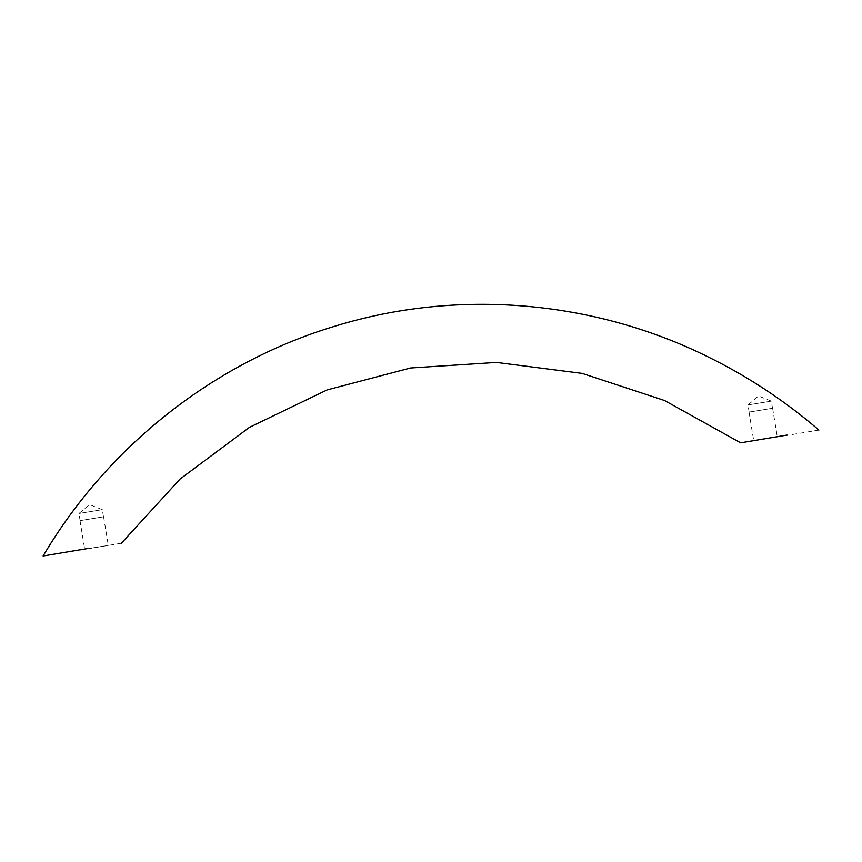 <?xml version="1.0" encoding="UTF-8"?>
<svg xmlns="http://www.w3.org/2000/svg" width="862" height="862" viewBox="0 0 862 862"><rect width="100%" height="100%" fill="white"/><g stroke="black" fill="none" stroke-linecap="round" stroke-linejoin="round"><path stroke-width="0.65" stroke-dasharray="4.31 3.23" d="M121.359 543.222L74.929 550.98M818.9 430.063L774.464 437.497M754.013 440.622L777.308 436.829L754.013 440.622M84.982 549.159L108.278 545.355L84.982 549.159M772.33 408.308L749.046 412.111L772.33 408.308M749.444 412.025L772.514 408.265L749.444 412.025M748.27 404.881L771.35 401.121L748.27 404.881M103.3 516.844L80.015 520.637L103.3 516.844M80.414 520.562L103.483 516.801L80.414 520.562M79.239 513.418L102.319 509.657L79.239 513.418M772.621 408.243L777.308 436.829M772.514 408.265L771.35 401.121L758.517 396.014L747.99 404.946L749.153 412.09M103.591 516.78L108.278 545.355M103.483 516.801L102.319 509.657L89.486 504.55L78.948 513.483L80.123 520.626M749.046 412.111L753.722 440.687M80.015 520.637L84.691 549.223"/><path stroke-width="1.29" d="M818.9 430.063C784.571 400.571 747.192 375.972 706.754 356.243C592.334 299.965 457.313 288.878 336.32 325.771C215.08 361.803 108.203 445.708 43.1 555.979L87.536 548.544M121.359 543.222L180.061 479.046L249.495 427.326L327.215 389.883L410.517 367.999L496.49 362.428L582.141 373.397L664.494 400.496L740.641 442.82L787.071 435.062"/></g></svg>
